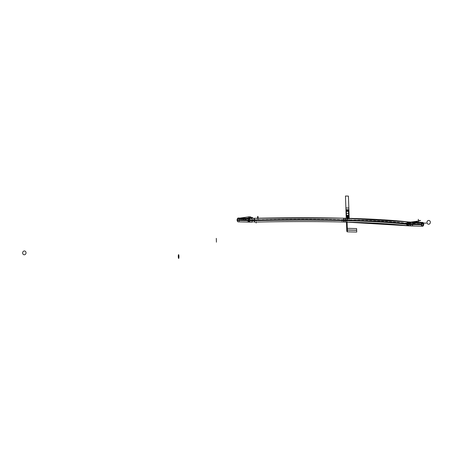 <?xml version="1.0" encoding="UTF-8"?>
<svg xmlns="http://www.w3.org/2000/svg" width="453" height="453" viewBox="0 0 453 453"><rect width="100%" height="100%" fill="white"/><g stroke="black" fill="none" stroke-linecap="round" stroke-linejoin="round"><path stroke-width="0.34" stroke-dasharray="2.27 1.7" d="M345.503 219.982A217.876 17.259 -2 0 0 254.473 220.039L254.212 221.981L253.873 220.345A214.297 16.976 178 0 1 343.374 220.288A1.789 1.065 91.4 0 0 344.393 221.925A1.789 1.065 91.4 0 0 345.497 219.982A1.789 1.065 -88.6 0 1 344.393 221.925A1.789 1.065 -88.6 0 1 343.374 220.288A1.789 1.065 -88.6 0 1 344.478 218.346A1.789 1.065 -88.6 0 1 345.503 219.982A217.876 17.259 178 0 1 409.829 223.737A217.876 17.259 -2 0 0 345.509 219.982A1.789 1.065 91.4 0 0 344.478 218.346A1.789 1.065 91.4 0 0 343.374 220.288A214.297 16.976 -2 0 0 253.873 220.345L254.139 218.403L254.473 220.039A217.876 17.259 178 0 1 345.503 219.982M343.385 220.283A214.297 16.976 178 0 1 406.635 223.975L408.023 225.634L409.829 223.737L408.447 222.078L406.635 223.975A214.297 16.976 -2 0 0 343.385 220.283M254.473 220.039L254.139 218.403L253.873 220.345A13.222 1.048 178 0 1 248.119 220.351L249.229 218.408L250.249 220.045A9.643 0.764 -2 0 0 254.473 220.039A9.643 0.764 178 0 1 250.249 220.045L249.144 221.987L248.119 220.351A13.222 1.048 -2 0 0 253.873 220.345L254.212 221.981L254.473 220.039M248.119 220.351L249.144 221.987L250.249 220.045L239.518 219.79A1.789 1.065 -88.6 0 1 238.414 221.732A1.789 1.065 -88.6 0 1 237.395 220.096L248.119 220.351L237.395 220.096A1.789 1.065 -88.6 0 1 237.723 218.674L246.97 218.895L248.555 218.499L239.093 218.476A1.789 1.065 -88.6 0 1 239.518 219.79L250.249 220.045L249.229 218.408L248.119 220.351M248.318 218.386L248.555 218.499A0.345 0.311 -39 0 0 248.25 218.606L247.531 219.065L247.508 218.708L237.723 218.674A1.789 1.065 91.4 0 0 237.395 220.096A1.789 1.065 91.4 0 0 238.516 221.727A1.789 1.065 91.4 0 0 239.518 219.79A1.789 1.065 91.4 0 0 239.093 218.476L248.221 218.635L238.856 218.476L248.102 218.697L247.508 219.059L238.538 218.844L238.856 218.476L238.301 218.878L237.87 218.573L247.638 218.629L247.27 219.093A0.345 0.323 5.6 0 0 247.531 219.065L247.508 218.708L248.25 218.606L247.553 218.635L248.25 218.606A0.345 0.311 141 0 1 248.555 218.499L248.318 218.386M237.859 218.459L247.145 218.714L237.859 218.459L238.323 218.793L239.11 218.363A1.908 1.133 -88.6 0 1 239.586 219.779A1.908 1.133 -88.6 0 1 238.521 221.84A1.908 1.133 -88.6 0 1 237.327 220.101A1.908 1.133 -88.6 0 0 238.521 221.84A1.908 1.133 -88.6 0 0 239.586 219.779L250.316 220.039L249.229 218.289L250.316 220.039L239.586 219.779A1.908 1.133 -88.6 0 1 238.408 221.845M248.255 218.267L248.521 218.357A0.379 0.345 -49.5 0 0 248.193 218.493A0.379 0.345 130.5 0 1 248.521 218.357A0.379 0.345 -49.5 0 0 248.193 218.493A0.379 0.345 130.5 0 1 248.521 218.357L247.145 218.714L237.695 218.561L247.236 219.003L238.505 218.765L238.856 218.363L248.051 218.584L247.417 218.98L247.508 218.589L247.145 218.714L247.236 219.003L248.193 218.493L247.236 219.003L247.145 218.714L237.95 218.493L247.315 219.031L248.255 218.267L248.051 218.584L238.856 218.363L248.187 218.516L247.417 218.98L238.505 218.765L238.856 218.363L248.521 218.357A0.379 0.345 -49.5 0 0 248.193 218.493L247.508 218.589L248.193 218.493L247.536 218.952L247.508 218.589L247.145 218.714L247.417 218.98L248.193 218.493L247.315 219.031L238.323 218.793L247.315 219.031L247.666 218.476L237.95 218.493L247.236 219.003L247.055 218.674L243.623 218.703L247.242 218.68L237.508 218.561M247.661 218.488L248.538 218.363L247.666 218.476L248.521 218.357L247.417 218.98L238.505 218.765L238.856 218.363L248.193 218.493L247.417 218.98L238.323 218.793L247.236 219.003L248.193 218.493L247.417 218.98L247.508 218.589L247.145 218.714L247.417 218.98L248.193 218.493L247.536 218.952L247.666 218.476L248.521 218.357L239.11 218.363A1.908 1.133 -88.6 0 1 239.586 219.779L250.316 220.039L249.139 222.1L250.316 220.039A9.53 0.753 -2 0 0 254.495 220.033A9.53 0.753 178 0 1 250.316 220.039L249.139 222.1L250.537 220.039L249.456 218.295L246.557 218.227M237.695 218.561L247.236 219.003L247.145 218.714L237.95 218.493L247.327 218.714L237.672 218.454M251.891 220.385A13.341 1.059 -2 0 0 253.856 220.351A13.341 1.059 178 0 1 251.891 220.385A13.341 1.059 -2 0 0 253.856 220.351A13.341 1.059 178 0 1 251.891 220.385A13.341 1.059 -2 0 0 253.856 220.351C253.98 217.797 254.195 217.689 254.495 220.033L254.212 222.095L254.495 220.033A217.995 17.271 178 0 1 345.571 219.977A217.995 17.271 -2 0 0 254.495 220.033L254.133 218.289L254.495 220.033A217.995 17.271 178 0 1 345.571 219.977A1.908 1.133 91.4 0 0 344.484 218.227A1.908 1.133 -88.6 0 1 345.571 219.977A1.908 1.133 91.4 0 0 344.484 218.227A1.908 1.133 -88.6 0 1 345.571 219.977A217.995 17.271 -2 0 0 254.495 220.033L254.212 222.095L254.495 220.033A9.53 0.753 178 0 1 250.316 220.039A9.53 0.753 -2 0 0 254.495 220.033L254.133 218.289L254.495 220.033C254.365 222.587 254.15 222.695 253.856 220.351A13.341 1.059 178 0 1 251.891 220.385A13.341 1.059 178 0 0 253.856 220.351C253.98 217.797 254.195 217.689 254.495 220.033A9.53 0.753 178 0 1 250.316 220.039L249.614 218.414L250.316 220.039L239.586 219.779A1.908 1.133 -88.6 0 1 238.521 221.84A1.908 1.133 -88.6 0 1 237.327 220.101A1.908 1.133 -88.6 0 0 238.521 221.84A1.908 1.133 -88.6 0 0 239.586 219.779A1.908 1.133 -88.6 0 0 239.11 218.363L248.306 218.578L239.11 218.363A1.908 1.133 -88.6 0 1 239.586 219.779L250.316 220.039C249.648 222.593 248.895 222.7 248.051 220.356C248.895 222.7 249.648 222.593 250.316 220.039A9.53 0.753 -2 0 0 254.495 220.033A217.995 17.271 178 0 1 345.571 219.977A1.908 1.133 91.4 0 0 344.863 218.352A1.908 1.133 91.4 0 1 345.571 219.977A217.995 17.271 -2 0 0 254.495 220.033C254.365 222.587 254.15 222.695 253.856 220.351C254.15 222.695 254.365 222.587 254.495 220.033A9.53 0.753 178 0 1 250.316 220.039L249.614 218.414M344.393 222.038A1.908 1.133 91.4 0 0 345.565 219.977A1.908 1.133 -88.6 0 1 344.393 222.038A1.908 1.133 91.4 0 0 345.565 219.977A1.908 1.133 -88.6 0 1 344.393 222.038M344.886 220.334A214.184 16.971 178 0 0 343.317 220.294A214.184 16.971 178 0 1 344.886 220.334A214.184 16.971 -2 0 0 343.317 220.294A214.184 16.971 178 0 1 344.886 220.334A214.184 16.971 -2 0 0 343.317 220.294A214.184 16.971 178 0 1 344.886 220.334A214.184 16.971 -2 0 0 343.317 220.294A1.908 1.133 91.4 0 0 344.507 222.032A1.908 1.133 91.4 0 0 345.565 219.977A1.908 1.133 -88.6 0 1 344.507 222.032A1.908 1.133 -88.6 0 1 343.306 220.294A1.908 1.133 -88.6 0 1 344.371 218.238A1.908 1.133 -88.6 0 1 345.571 219.977A217.995 17.271 -2 0 0 254.495 220.033L254.246 218.397M408.006 225.747L409.931 223.731A217.995 17.271 -2 0 0 345.577 219.971A217.995 17.271 178 0 1 409.931 223.731L408.459 221.964L409.931 223.731A9.53 0.753 -2 0 0 412.796 223.901A1.908 1.133 91.4 0 0 411.709 222.157A1.908 1.133 91.4 0 0 410.548 223.805A1.908 1.133 -88.6 0 1 411.709 222.157A1.908 1.133 -88.6 0 1 412.796 223.901A9.53 0.753 178 0 1 409.931 223.731L408 225.747L409.931 223.731L408.459 221.964L409.931 223.731A217.995 17.271 -2 0 0 345.577 219.971A217.995 17.271 178 0 1 409.931 223.731L408.006 225.747M407.44 224.076A13.341 1.059 178 0 1 406.534 223.986A13.341 1.059 -2 0 0 407.44 224.076A13.341 1.059 178 0 1 406.534 223.986A13.341 1.059 -2 0 0 407.44 224.076A13.341 1.059 178 0 1 406.534 223.986C407.581 221.449 408.714 221.364 409.931 223.731A9.53 0.753 -2 0 0 412.796 223.901A1.908 1.133 -88.6 0 1 411.618 225.968A1.908 1.133 91.4 0 0 412.796 223.901L423.527 224.156L412.796 223.901A9.53 0.753 178 0 1 409.931 223.731C408.883 226.262 407.751 226.347 406.534 223.986A13.341 1.059 -2 0 0 407.44 224.076A13.341 1.059 -2 0 1 406.534 223.986C407.751 226.347 408.883 226.262 409.931 223.731A9.53 0.753 -2 0 0 412.796 223.901A1.908 1.133 91.4 0 0 411.709 222.157A1.908 1.133 91.4 0 0 410.548 223.805A1.908 1.133 91.4 0 1 411.72 222.157A1.908 1.133 91.4 0 1 412.796 223.901A1.908 1.133 -88.6 0 1 411.732 225.956A1.908 1.133 -88.6 0 1 410.537 224.224A1.908 1.133 -88.6 0 1 411.601 222.163A1.908 1.133 -88.6 0 1 412.796 223.901L423.527 224.156L412.796 223.901A9.53 0.753 178 0 1 409.931 223.731L408.47 221.964M422.026 222.723L413.062 222.27L412.207 222.389L412.44 222.717L413.731 222.451L413.062 222.27L413.595 222.519L413.351 222.955L422.445 223.142L413.425 222.984L413.13 222.276L422.032 222.717L412.207 222.389A0.379 0.323 34.6 0 1 412.547 222.514L413.595 222.519L413.425 222.984L413.13 222.276L422.032 222.717L413.595 222.519L413.351 222.955L412.547 222.514L413.351 222.955L422.264 223.165L413.351 222.955L412.547 222.514L413.232 222.887L413.232 222.417L423.051 222.734L413.062 222.27L412.207 222.389L412.44 222.717L421.902 222.876L412.253 222.717M413.413 222.514L423.051 222.734L413.595 222.519L413.351 222.955L413.232 222.417L422.032 222.717L413.595 222.519L413.532 222.927L422.445 223.136L413.244 222.978A0.345 0.3 172.6 0 0 413.51 223.006L422.241 223.255M422.915 222.791L413.674 222.57L422.966 222.802L422.479 223.221L422.796 222.853L413.555 222.633L413.272 223.04L412.649 222.757L421.834 222.978L413.238 222.531L422.926 222.848L412.717 222.298L413.102 222.412L412.185 222.542L412.417 222.825L421.664 223.046A1.789 1.065 91.4 0 0 421.335 224.467A1.789 1.065 91.4 0 0 422.134 226.064A1.789 1.065 91.4 0 1 421.335 224.467L410.605 224.212A1.789 1.065 -88.6 0 1 411.709 222.27A1.789 1.065 -88.6 0 1 412.728 223.907L421.494 224.116L412.728 223.907A1.789 1.065 -88.6 0 1 411.624 225.849A1.789 1.065 -88.6 0 1 410.605 224.212L421.335 224.467A1.789 1.065 91.4 0 1 421.664 223.046L412.496 222.633L413.215 223.006L413.238 222.531L413.555 222.633L413.272 223.04L421.703 223.244L413.232 223.052L413.164 222.417L412.496 222.633L413.272 223.04L412.496 222.633A0.345 0.289 -153.9 0 0 412.185 222.542A0.345 0.289 26.1 0 1 412.496 222.633L413.374 223.08L422.479 223.221L413.51 223.006A0.345 0.3 -7.4 0 1 413.244 223.001L422.451 223.142L413.142 222.785M421.811 222.95L412.417 222.825L412.185 222.542L413.102 222.412L413.787 222.633L411.709 222.27A1.789 1.065 91.4 0 0 410.605 224.212A1.789 1.065 91.4 0 0 411.624 225.849A1.789 1.065 91.4 0 0 412.728 223.907A9.643 0.764 178 0 1 409.829 223.737L408.017 225.634L406.635 223.975A13.222 1.048 -2 0 0 410.605 224.212A13.222 1.048 178 0 1 406.635 223.975L408.453 222.078L409.829 223.737A9.643 0.764 -2 0 0 412.728 223.907A1.789 1.065 91.4 0 0 411.709 222.27L408.453 222.078M413.595 222.519L413.532 222.927L413.855 222.514L423.051 222.734L413.062 222.27L412.207 222.389L412.44 222.717L421.635 222.933M422.264 223.165L413.351 222.955L422.445 223.142L413.351 222.955L412.547 222.514L413.062 222.27L412.207 222.389A0.379 0.323 34.6 0 1 412.547 222.514A0.379 0.323 -145.4 0 0 412.207 222.389L413.351 222.955L412.547 222.514L413.351 222.955L422.264 223.165L413.351 222.955L412.547 222.514A0.379 0.323 -145.4 0 0 412.207 222.389L413.244 222.429M238.924 218.295L248.233 218.595L247.553 219.082L248.369 218.522L238.805 218.289L248.369 218.522M247.508 219.059L247.531 219.065A0.345 0.323 -174.4 0 1 247.27 219.093L238.538 218.844L247.508 219.059M247.202 218.827L237.955 218.606L247.202 218.827M251.874 218.318L251.183 218.68L251.947 218.318A1.908 1.523 81.9 0 1 251.234 218.669A1.908 1.523 81.9 0 1 251.053 218.68L242.604 219.886M409.744 223.918L418.561 222.666A1.908 1.523 -98.1 0 1 417.677 222.298M342.842 218.193L346.075 218.267A1.908 1.144 91.4 0 1 347.168 220.288A217.972 17.271 178 0 0 252.531 220.351A1.908 0.323 88.8 0 0 252.168 218.329L254.467 218.278L254.28 220.617A13.318 1.053 -2 0 1 251.902 220.656M253.533 220.634A214.201 16.971 178 0 1 253.867 220.628M408.244 221.942L409.37 222.078A1.908 1.699 -83 0 1 410.831 224.116A217.972 17.271 -2 0 0 343.957 220.215A1.908 1.116 -88.7 0 0 342.887 218.193A1.908 1.116 -88.7 0 0 341.749 220.532A214.201 16.971 -2 0 1 344.909 220.605M345.939 222.078L342.802 222.004A1.908 1.116 -88.7 0 0 343.94 219.66A217.972 17.271 -2 0 1 410.814 223.567A1.908 1.699 -83 0 1 409.235 225.86M342.802 222.004A1.908 1.116 -88.7 0 1 341.732 219.982A214.201 16.971 -2 0 1 344.886 220.056M252.247 222.14A1.908 0.323 88.8 0 0 252.508 219.801A217.972 17.271 178 0 1 347.151 219.739A1.908 1.144 91.4 0 1 345.979 222.078C317.961 221.392 286.715 221.415 252.247 222.14M248.051 220.079A13.318 1.053 -2 0 1 247.734 220.073A1.908 1.183 91.6 0 0 248.861 222.095A1.908 1.183 91.6 0 0 250.079 219.756A9.547 0.759 -2 0 0 254.756 219.75L254.563 222.089L254.263 220.067A13.318 1.053 -2 0 1 251.885 220.107M254.473 218.278L254.773 220.305A9.547 0.759 -2 0 1 250.096 220.305A1.908 1.183 91.6 0 0 248.969 218.284A1.908 1.183 91.6 0 0 247.757 220.622A13.318 1.053 -2 0 0 248.074 220.634M248.935 218.284L250.316 220.039L239.586 219.779A1.908 1.133 -88.6 0 0 239.11 218.363L248.193 218.493A0.379 0.345 130.5 0 1 248.521 218.357L247.236 219.003L248.051 218.584L239.11 218.363L238.323 218.793L247.236 219.003L247.055 218.674L248.538 218.363M238.187 221.84A1.908 1.133 91.4 0 0 239.343 219.501L250.52 219.767A1.908 1.133 91.4 0 1 249.382 222.106L250.537 220.039L250.05 218.618L249.456 218.295A1.908 1.133 91.4 0 1 250.537 220.317L239.36 220.05A1.908 1.133 91.4 0 0 238.278 218.029M244.422 218.533L247.225 218.601L247.893 219.133L238.25 218.907L237.582 218.369M247.372 219.037L238.221 218.816M247.417 219.009L238.329 218.765L247.598 218.986M247.491 218.731L247.151 218.635M248.414 218.431L238.771 218.199L238.142 218.918L247.791 219.15L248.414 218.431M248.074 218.748L248.584 218.357L248.822 218.601M247.213 218.918L246.721 218.997M247.57 218.822L247.989 218.578M247.559 218.261L246.885 218.499L247.015 218.89L247.712 218.742L247.559 218.261L247.723 218.686M248.448 218.272A1.908 1.523 81.9 0 1 247.859 219.02L246.845 219.167A1.908 1.523 81.9 0 0 247.485 218.278M248.278 218.482L248.001 218.884L248.278 218.482M411.896 225.973L407.825 225.724A1.908 1.727 -82.3 0 0 409.784 223.442A9.547 0.759 178 0 0 413 223.629A1.908 1.087 -88.8 0 1 411.896 225.973A1.908 1.087 -88.8 0 1 410.854 223.952A13.318 1.053 178 0 1 410.537 223.946M407.825 225.724A1.908 1.727 -82.3 0 1 406.364 223.686A13.318 1.053 178 0 0 407.451 223.799M411.618 225.968L411.618 225.968A1.908 1.133 91.4 0 0 412.796 223.901L423.527 224.156L412.796 223.901A1.908 1.133 -88.6 0 1 411.732 225.956A1.908 1.133 -88.6 0 1 410.537 224.224A1.908 1.133 91.4 0 0 411.732 225.956A1.908 1.133 91.4 0 0 412.796 223.901A1.908 1.133 -88.6 0 1 411.732 225.956A1.908 1.133 -88.6 0 1 410.537 224.224A1.908 1.133 -88.6 0 1 411.601 222.163A1.908 1.133 -88.6 0 1 412.796 223.901A9.53 0.753 -2 0 1 409.931 223.731A217.995 17.271 -2 0 0 345.577 219.971A217.995 17.271 178 0 1 409.931 223.731C408.883 226.262 407.751 226.347 406.534 223.986C407.581 221.449 408.714 221.364 409.931 223.731C408.883 226.262 407.751 226.347 406.534 223.986C407.581 221.449 408.714 221.364 409.931 223.731A217.995 17.271 178 0 0 345.577 219.971M410.56 224.495A13.318 1.053 178 0 0 410.871 224.501A1.908 1.087 -88.8 0 1 411.975 222.163A1.908 1.087 -88.8 0 1 413.017 224.184A9.547 0.759 178 0 1 409.801 223.992A1.908 1.727 -82.3 0 0 408.34 221.947A1.908 1.727 -82.3 0 0 406.386 224.235A13.318 1.053 178 0 0 407.462 224.348M423.521 224.433L412.57 224.173A1.908 1.133 91.4 0 0 411.488 222.151A1.908 1.133 91.4 0 0 410.322 223.839M423.096 222.672L413.663 222.451M423.17 222.734L422.881 222.502M412.479 222.938L412.853 222.859L412.088 222.406L412.677 222.746M413.855 222.514L421.89 222.865L412.547 222.514A0.379 0.323 -145.4 0 0 412.207 222.389L412.547 222.514A0.379 0.323 -145.4 0 0 412.207 222.389A0.379 0.323 34.6 0 1 412.547 222.514L413.232 222.887L413.232 222.417L412.547 222.514L413.351 222.955L412.694 222.65L421.89 222.865L412.547 222.514L413.232 222.887L413.062 222.27L412.207 222.389L413.062 222.27L412.207 222.389L413.062 222.27L413.351 222.955L412.44 222.717M412.751 222.378L414.053 222.717L413.187 222.672M414.053 222.717L413.549 222.763M421.686 223.284L412.887 223.074L413.51 222.355L423.153 222.587M413.748 222.831L413.844 222.281L413.159 222.078L413.051 222.78L413.748 222.831M412.321 222.525L412.989 223.063L422.638 223.289M412.706 222.446L413.493 222.683L412.417 222.18M412.213 222.191A1.908 1.523 -98.1 0 0 412.915 223.114L413.929 222.972A1.908 1.523 -98.1 0 1 413.289 222.191M412.457 222.525L412.768 222.955L412.457 222.525M423.504 223.884L412.553 223.623A1.908 1.133 91.4 0 1 411.398 225.962M251.806 218.318A1.908 1.523 81.9 0 1 251.104 218.691A1.908 1.523 81.9 0 0 251.806 218.318A1.908 1.523 81.9 0 1 251.104 218.691L251.234 218.669M409.688 223.867L418.164 222.661A1.908 1.523 81.9 0 1 417.473 222.293A1.908 1.523 81.9 0 0 418.164 222.661A1.908 1.523 81.9 0 1 417.473 222.293M413.668 222.514L422.796 222.74M343.306 220.294A1.908 1.133 91.4 0 0 344.507 222.032A1.908 1.133 91.4 0 0 345.565 219.977A1.908 1.133 91.4 0 1 344.507 222.032A1.908 1.133 91.4 0 1 343.306 220.294M256.013 219.235L256.115 222.061L256.013 219.235M258.165 218.204A1.908 0.311 -91.2 0 1 257.899 220.181A1.908 0.311 -91.2 0 1 257.542 218.221A1.908 0.311 -91.2 0 0 257.559 218.708A1.908 0.311 -91.2 0 1 257.542 218.221A1.908 0.311 -91.2 0 0 257.899 220.181A1.908 0.311 -91.2 0 0 258.165 218.204A1.908 0.311 -91.2 0 1 258.17 218.391A1.908 0.311 -91.2 0 0 258.165 218.204M248.051 220.356C248.72 217.802 249.478 217.695 250.316 220.039C249.648 222.593 248.895 222.7 248.051 220.356C248.895 222.7 249.648 222.593 250.316 220.039M249.184 220.198L246.121 220.124L249.184 220.198M349.161 218.069L349.178 218.482L349.161 218.069L349.178 218.482L346.251 218.272L346.307 219.881L346.256 218.272L346.307 219.881L349.252 219.948L349.195 218.346L349.252 219.948L349.195 218.346L349.252 219.948L349.195 218.346L349.252 219.948L349.195 218.346L349.252 219.948L349.195 218.346L349.252 219.948L349.195 218.346L349.252 219.948L349.195 218.346L349.252 219.948L349.195 218.346L349.252 219.948L349.195 218.346L349.252 219.948L349.195 218.346L349.252 219.948L349.195 218.346L349.252 219.948L349.195 218.346L346.279 218.414L349.201 218.482L346.279 218.414L346.268 218.001M349.161 218.346L346.251 218.272L346.307 219.881L346.251 218.272L346.307 219.881L349.252 219.948L349.195 218.346M248.873 219.099L245.809 219.026M346.307 219.881L349.252 219.948L346.307 219.881M347.032 222.106L346.953 219.892L346.386 219.881L346.466 222.089L346.386 219.881L346.466 222.089L346.386 219.881L346.466 222.089L346.386 219.881L346.953 219.892L346.386 219.881L346.953 219.892L346.386 219.881L346.953 219.892L347.032 222.106M238.986 218.295L248.255 218.51L245.045 218.674M347.264 218.295L348.193 218.323M347.253 218.329L348.198 218.352L347.253 218.329M347.332 218.301L347.434 218.793L347.332 218.301L347.434 218.793L348.312 218.918L348.255 218.323M347.434 218.793L348.312 218.918L347.434 218.793M247.536 218.952L238.323 218.793M347.083 222.106L347.009 219.898L346.437 219.881L346.517 222.089L346.437 219.881L346.517 222.089L346.437 219.881L346.517 222.089L346.437 219.881L347.009 219.898L346.437 219.881L347.009 219.898L346.437 219.881L347.009 219.898L347.083 222.106M238.674 218.669L241.738 218.742M248.193 218.493L247.508 218.589L248.193 218.493A0.379 0.345 -49.5 0 1 248.521 218.357L247.666 218.476L248.306 218.578M347.1 217.797L347.145 219.11L347.1 217.797L347.145 219.11L348.357 219.139L348.108 217.825M347.304 217.802L347.145 219.11L348.357 219.139L348.312 217.825M347.191 218.295L348.3 218.522L347.157 218.295L347.174 218.895L348.046 218.81L348.114 218.318M418.447 223.097L418.419 222.315L418.447 223.097M411.664 224.059L408.6 223.986L411.664 224.059M410.763 222.95L407.7 222.876M347.145 219.11L348.357 219.139L347.145 219.11M347.157 218.295L347.174 218.895L348.046 218.81L347.174 218.895L347.157 218.295M412.643 222.661L409.58 222.587M345.571 219.977A1.908 1.133 91.4 0 0 344.863 218.352M253.856 220.351C253.98 217.797 254.195 217.689 254.495 220.033C254.365 222.587 254.15 222.695 253.856 220.351M410.537 224.224A1.908 1.133 -88.6 0 1 411.601 222.163A1.908 1.133 -88.6 0 1 412.796 223.901M247.078 218.782L243.623 218.703M238.414 221.732L254.212 221.981C287.253 221.313 317.315 221.291 344.393 221.925C371.386 222.576 392.592 223.816 408.023 225.634L422.355 226.104M237.87 218.573L247.117 218.793L248.272 218.386L254.139 218.403C287.225 217.729 317.338 217.712 344.478 218.346C371.534 218.997 392.853 220.243 408.447 222.078M238.98 218.414L248.289 218.629L247.355 219.133L238.397 218.918M238.397 218.822L247.315 219.031M248.187 218.516L247.502 218.986L248.125 218.51M252.208 222.129L254.563 222.089M411.709 222.157L422.926 222.672M408.719 225.821L408.119 225.764L408.719 225.821M421.8 222.831L413.159 222.87M422.338 223.193L412.655 222.751M248.861 222.095L249.354 222.106M247.276 219.031L247.593 218.918M247.338 219.071L248.323 218.454M247.021 218.674L247.627 218.454M247.565 218.488L247.055 218.674M411.975 222.163L408.34 221.947M411.953 222.163L411.488 222.151M421.862 222.831L412.417 222.61M412.66 222.18L413.731 222.451M412.683 222.18L413.13 222.276M413.057 222.247L413.782 222.451M422.4 223.199L413.244 222.978M412.44 222.548L413.447 223.018"/><path stroke-width="0.68" d="M251.891 220.385A13.341 1.059 178 0 1 248.051 220.356L249.337 218.301L248.051 220.356A13.341 1.059 -2 0 0 251.891 220.385A13.341 1.059 178 0 1 248.051 220.356A13.341 1.059 -2 0 0 251.891 220.385A13.341 1.059 178 0 1 248.051 220.356A13.341 1.059 -2 0 0 251.891 220.385A13.341 1.059 178 0 1 248.051 220.356L249.139 222.1L248.051 220.356L249.139 222.1L238.408 221.845A1.908 1.133 -88.6 0 1 237.327 220.101L248.051 220.356L249.229 218.289L248.051 220.356L237.327 220.101A1.908 1.133 -88.6 0 1 237.695 218.561L237.508 218.561M247.666 218.476L248.521 218.357M249.337 218.301L248.051 220.356L237.327 220.101A1.908 1.133 -88.6 0 1 237.695 218.561L243.623 218.703L237.695 218.561A1.908 1.133 -88.6 0 0 237.327 220.101A1.908 1.133 -88.6 0 1 237.695 218.561L243.623 218.703M254.246 218.397L253.856 220.351L254.212 222.095L253.856 220.351A214.184 16.971 178 0 1 343.306 220.294A1.908 1.133 91.4 0 0 344.393 222.038A1.908 1.133 -88.6 0 1 343.306 220.294A1.908 1.133 -88.6 0 1 344.484 218.227A1.908 1.133 91.4 0 0 343.306 220.294A214.184 16.971 -2 0 0 253.856 220.351L254.133 218.289L253.856 220.351A214.184 16.971 178 0 1 343.306 220.294A214.184 16.971 -2 0 0 253.856 220.351L254.212 222.095L253.856 220.351A214.184 16.971 178 0 1 343.306 220.294A1.908 1.133 -88.6 0 1 344.484 218.227A1.908 1.133 91.4 0 0 343.306 220.294A1.908 1.133 91.4 0 0 344.393 222.038A1.908 1.133 -88.6 0 1 343.306 220.294A214.184 16.971 -2 0 0 253.856 220.351A214.184 16.971 -2 0 1 343.306 220.294A1.908 1.133 91.4 0 1 344.863 218.352A1.908 1.133 91.4 0 0 343.306 220.294A1.908 1.133 91.4 0 1 344.863 218.352M344.886 220.334A214.184 16.971 178 0 1 406.534 223.986L408.006 225.747L406.534 223.986A214.184 16.971 -2 0 0 344.886 220.334A214.184 16.971 178 0 1 406.534 223.986L408.464 221.964L406.534 223.986A214.184 16.971 -2 0 0 344.886 220.334A214.184 16.971 178 0 1 406.534 223.986L408.006 225.747L406.534 223.986L408.464 221.964L406.534 223.986A214.184 16.971 -2 0 0 344.886 220.334A214.184 16.971 178 0 1 406.534 223.986L408.47 221.964L411.709 222.157L408.34 221.947M407.44 224.076A13.341 1.059 -2 0 0 410.537 224.224A1.908 1.133 91.4 0 1 410.548 223.805A1.908 1.133 91.4 0 0 410.537 224.224A13.341 1.059 178 0 1 407.44 224.076A13.341 1.059 -2 0 0 410.537 224.224A1.908 1.133 91.4 0 0 411.618 225.968A1.908 1.133 -88.6 0 1 410.537 224.224L421.267 224.478A1.908 1.133 91.4 0 0 422.349 226.223L411.618 225.968A1.908 1.133 91.4 0 1 410.537 224.224A1.908 1.133 -88.6 0 1 410.548 223.805A1.908 1.133 91.4 0 0 410.537 224.224A13.341 1.059 178 0 1 407.44 224.076A13.341 1.059 -2 0 0 410.537 224.224L421.267 224.478L410.537 224.224A13.341 1.059 178 0 1 407.44 224.076A13.341 1.059 -2 0 0 410.537 224.224L421.267 224.478A1.908 1.133 -88.6 0 1 421.635 222.933A1.908 1.133 91.4 0 0 421.267 224.478A1.908 1.133 91.4 0 0 422.4 226.223A1.908 1.133 -88.6 0 1 421.267 224.478L410.537 224.224L421.267 224.478A1.908 1.133 91.4 0 0 422.4 226.223A1.908 1.133 91.4 0 1 421.267 224.478A1.908 1.133 91.4 0 1 421.635 222.933L412.44 222.717L421.635 222.933A1.908 1.133 91.4 0 0 421.267 224.478A1.908 1.133 91.4 0 1 421.635 222.933L412.44 222.717L421.635 222.933M422.604 222.417L423.04 222.723A1.908 1.133 91.4 0 1 423.527 224.156A1.908 1.133 91.4 0 0 423.051 222.734L423.04 222.723A1.908 1.133 91.4 0 1 423.527 224.156A1.908 1.133 91.4 0 1 422.462 226.217A1.908 1.133 91.4 0 0 423.527 224.156A1.908 1.133 91.4 0 1 422.462 226.217A1.908 1.133 91.4 0 0 423.527 224.156A1.908 1.133 91.4 0 0 423.051 222.734L423.051 222.734A1.908 1.133 -88.6 0 1 423.527 224.156A1.908 1.133 -88.6 0 1 422.462 226.217L421.369 224.478L422.558 222.412M421.924 222.848L422.439 223.17L422.796 222.74L422.032 222.717L422.796 222.74L422.032 222.717L422.796 222.74L422.032 222.717L422.796 222.74L422.445 223.136L422.796 222.74M422.134 226.064A1.789 1.065 91.4 0 0 423.459 224.167A1.789 1.065 91.4 0 0 423.028 222.853L423.028 222.853A1.789 1.065 91.4 0 1 423.459 224.167L421.494 224.116L423.459 224.167A1.789 1.065 91.4 0 1 422.355 226.104A1.789 1.065 91.4 0 1 422.134 226.064M251.874 218.318L252.372 217.644L251.947 218.318A1.908 1.523 81.9 0 0 252.451 217.389L243.635 218.646A1.908 1.523 81.9 0 1 242.423 219.926A1.908 1.523 81.9 0 1 242.236 219.937L242.604 219.886M409.744 223.918A1.908 1.523 -98.1 0 1 408.249 222.559L417.066 221.302A1.908 1.523 -98.1 0 0 417.677 222.298M409.608 223.878L408.346 222.814L409.608 223.878M252.168 218.329A1.908 0.323 88.8 0 0 251.902 220.668A214.201 16.971 178 0 1 253.533 220.634M346.075 218.267A1.908 1.144 91.4 0 0 344.909 220.605A214.201 16.971 178 0 0 253.867 220.628M406.681 224.269A214.201 16.971 -2 0 1 407.468 224.365A1.908 1.699 -83 0 1 409.37 222.078M406.562 224.258A214.201 16.971 -2 0 0 344.909 220.605M409.235 225.86A1.908 1.699 -83 0 1 407.445 223.816A214.201 16.971 -2 0 0 344.886 220.056A1.908 1.144 91.4 0 0 345.979 222.078M344.886 220.056A214.201 16.971 178 0 0 251.885 220.118A1.908 0.323 88.8 0 0 252.247 222.14M248.051 220.079A13.318 1.053 -2 0 0 251.885 220.107M248.074 220.634A13.318 1.053 -2 0 0 251.902 220.656M237.695 218.561A1.908 1.133 -88.6 0 0 237.327 220.101L248.051 220.356L249.229 218.289L248.255 218.267M249.139 222.1L249.382 222.106A1.908 1.133 91.4 0 0 249.382 222.106L238.187 221.84A1.908 1.133 91.4 0 1 237.106 219.818L248.284 220.084A1.908 1.133 91.4 0 0 249.365 222.106L248.165 220.362L249.456 218.295A1.908 1.133 91.4 0 0 248.306 220.639L237.123 220.373A1.908 1.133 91.4 0 1 237.599 218.386L244.422 218.533M246.557 218.227L238.278 218.029A1.908 1.133 91.4 0 0 237.61 218.369M249.246 222.106L248.165 220.362L248.533 218.822L249.767 218.386M248.448 218.272A1.908 1.523 81.9 0 0 248.499 218.131L247.485 218.278M410.537 223.946A13.318 1.053 178 0 1 407.451 223.799M410.56 224.495A13.318 1.053 178 0 1 407.462 224.348M410.322 223.839A1.908 1.133 91.4 0 0 410.333 224.49L421.511 224.756A1.908 1.133 91.4 0 1 422.666 222.417A1.908 1.133 91.4 0 1 423.748 224.439L423.521 224.433M423.113 222.672L423.748 224.161L422.881 222.502L421.76 222.938L421.369 224.478L422.57 226.228A1.908 1.133 91.4 0 0 423.725 223.884L423.504 223.884M422.071 222.87L412.253 222.712M422.026 222.723L422.977 222.746M423.108 222.582L422.53 223.306L421.964 222.751L412.321 222.525M421.686 223.284L422.53 223.306M412.706 222.446L412.417 222.18M412.213 222.191L413.227 222.049A1.908 1.523 -98.1 0 0 413.289 222.191M422.456 226.223L422.57 226.228A1.908 1.133 91.4 0 1 421.488 224.207L410.316 223.941A1.908 1.133 91.4 0 0 411.398 225.962L422.575 226.228L423.629 224.156L422.513 226.223M242.423 219.926L242.627 219.898A1.908 1.523 -98.1 0 0 243.731 218.873L252.208 217.666A1.908 1.523 81.9 0 1 251.806 218.318A1.908 1.523 81.9 0 0 252.208 217.666A1.908 1.523 81.9 0 1 251.806 218.318M250.798 216.806L248.538 217.129L250.798 216.806M249.433 216.749L240.622 218.001L249.433 216.749M242.627 219.898A1.908 1.523 -98.1 0 0 243.731 218.873L252.208 217.666L243.731 218.873A1.908 1.523 -98.1 0 1 242.627 219.898M345.95 209.665L346.075 213.323L349.025 213.391L348.895 209.733L345.95 209.665L346.075 213.323L349.025 213.391L348.895 209.733L345.95 209.665L346.075 213.329L349.025 213.397L348.895 209.733L345.95 209.665L346.075 213.329L349.025 213.397L348.895 209.733L345.95 209.665L346.075 213.323L349.025 213.391L348.895 209.733L345.95 209.665L346.075 213.329L349.025 213.397L348.895 209.733L345.95 209.665M417.473 222.293A1.908 1.523 81.9 0 1 416.987 221.585A1.908 1.523 81.9 0 0 417.473 222.293A1.908 1.523 81.9 0 1 416.987 221.585L413.17 222.129M413.13 222.134L412.496 222.225M412.394 222.242L408.51 222.791A1.908 1.523 -98.1 0 0 409.688 223.867A1.908 1.523 -98.1 0 1 408.51 222.791A1.908 1.523 -98.1 0 0 409.688 223.867M418.34 220.792L420.599 220.469L418.34 220.792M411.228 222.061L420.039 220.804L411.228 222.061M421.902 222.876L422.264 223.165L421.902 222.876M216.313 238.369L216.426 242.162L216.296 238.369M22.667 253.278A1.908 1.693 -83.2 0 1 24.269 250.979A1.908 1.693 -83.2 0 1 26.019 253.023A1.908 1.693 -83.2 0 0 24.269 250.979A1.908 1.693 -83.2 0 0 22.667 253.278M347.049 230.067L356.681 230.3L356.619 228.555L346.987 228.329L347.049 230.067L356.681 230.3L356.619 228.555L346.987 228.329L347.049 230.067L356.681 230.3L356.619 228.555L346.987 228.323L347.049 230.067L356.681 230.3L356.619 228.555L346.987 228.323L347.049 230.067L356.681 230.3L356.619 228.555L346.987 228.323L347.049 230.067L356.681 230.3L356.619 228.555L346.987 228.323L347.049 230.067L356.681 230.3L356.619 228.555L346.987 228.329L347.049 230.067L356.681 230.3L356.619 228.555L346.987 228.329L347.049 230.067L356.681 230.3L356.619 228.555L346.987 228.329L347.049 230.067L356.681 230.3L356.619 228.555L346.987 228.323L347.049 230.067L356.681 230.3L356.619 228.555L346.987 228.323L347.049 230.067L356.681 230.3L356.619 228.555L346.987 228.329L347.049 230.067M178.958 256.658A1.908 0.334 88.8 0 0 178.556 254.643A1.908 0.334 88.8 0 0 178.301 256.976A1.908 0.334 88.8 0 1 178.556 254.643A1.908 0.334 88.8 0 1 178.958 256.658M178.284 256.426A1.908 0.334 88.8 0 0 178.686 258.442A1.908 0.334 88.8 0 0 178.941 256.109A1.908 0.334 88.8 0 1 178.686 258.442A1.908 0.334 88.8 0 1 178.284 256.426M26.002 252.474A1.908 1.693 -83.2 0 1 24.4 254.773A1.908 1.693 -83.2 0 1 22.65 252.729A1.908 1.693 -83.2 0 0 24.4 254.773A1.908 1.693 -83.2 0 0 26.002 252.474M256.115 222.061L256.149 223.029L256.115 222.061M258.148 217.842A1.908 0.311 -91.2 0 1 258.165 218.204A1.908 0.311 -91.2 0 0 257.814 216.37A1.908 0.311 -91.2 0 0 257.542 218.221A1.908 0.311 -91.2 0 1 257.542 218.159A1.908 0.311 -91.2 0 0 257.542 218.221A1.908 0.311 -91.2 0 1 257.814 216.37A1.908 0.311 -91.2 0 1 258.165 218.204A1.908 0.311 -91.2 0 0 258.148 217.842M347.111 231.811L356.738 232.049L356.675 230.226L347.043 229.999L347.111 231.811L356.738 232.049L356.675 230.226L347.043 229.999L347.111 231.811L356.738 232.044L356.675 230.226L347.043 229.994L347.111 231.823L356.738 232.044L356.675 230.226L347.043 229.994L347.111 231.823L356.738 232.044L356.675 230.26L347.049 230.028L347.111 231.823L356.738 232.044L356.675 230.26L347.049 230.028L347.111 231.823L356.738 232.049L356.675 230.26L347.049 230.028L347.111 231.811L356.738 232.049L356.675 230.26L347.049 230.028L347.111 231.811L356.738 232.049L356.675 230.226L347.043 229.999L347.111 231.811L356.738 232.044L356.675 230.226L347.043 229.994L347.111 231.823L356.738 232.044L356.675 230.26L347.049 230.028L347.111 231.823L356.738 232.049L356.675 230.26L347.049 230.028L347.111 231.811M248.284 220.362L237.1 220.096L248.284 220.362M346.279 218.414L346.268 218.001L346.279 218.414L346.268 218.001L349.195 218.346L348.833 208.023L349.195 218.346L349.093 215.396L349.195 218.346L349.093 215.396L349.195 218.346L349.133 216.551L346.607 216.494L346.33 212.434L346.432 211.358L348.952 211.421L348.833 208.023L345.888 207.95L346.256 218.272L345.888 207.95L348.833 208.023L345.888 207.95L348.833 208.023L348.419 196.092L345.475 196.024L346.007 211.347L348.533 211.409L348.708 212.491L348.714 216.54L346.188 216.483L346.251 218.272L345.888 207.95L346.007 211.347L348.533 211.409L348.714 216.54L346.188 216.483L348.714 216.54L348.708 212.491L348.533 211.409L346.007 211.347L345.888 207.95L348.833 208.023L348.419 196.092L345.475 196.024L345.888 207.95L348.833 208.023L345.888 207.95L348.833 208.023L345.888 207.95L348.833 208.023L348.419 196.092L345.475 196.024L345.888 207.95L345.475 196.024L345.888 207.95L348.833 208.023L348.419 196.092L345.475 196.024L345.888 207.95L348.833 208.023L348.419 196.092L345.475 196.024L348.419 196.092L349.195 218.346L349.133 216.551L346.607 216.494L346.33 212.434L346.432 211.358L348.952 211.421L346.432 211.358L346.33 212.434L346.607 216.494L349.133 216.551L349.195 218.346L349.093 215.396L346.149 215.322L346.251 218.272L346.166 215.905L346.251 218.272L346.149 215.322L346.251 218.272L349.161 218.069L346.245 218.001L349.161 218.069L349.178 218.482M349.195 218.346L349.093 215.396L346.149 215.322L346.251 218.272M347.355 231.285L347.032 222.106L347.355 231.285L347.032 222.106L347.355 231.285L347.032 222.106L347.355 231.285L346.772 230.922L347.355 231.285M346.466 222.089L346.772 230.922L346.466 222.089M349.116 215.973L346.166 215.905L349.116 215.979M348.198 218.352L348.119 216.126L348.198 218.352L348.119 216.126L347.253 218.329M348.289 218.323L348.255 217.349L348.289 218.323L348.255 217.349L347.123 217.31L347.434 218.793M348.255 217.349L347.123 217.31L348.255 217.349M346.839 231.273L347.394 230.934L347.083 222.106L347.394 230.934L347.083 222.106L347.394 230.934L347.083 222.106L347.394 230.934L346.839 231.273L347.394 230.934L346.839 231.273L347.394 230.934L346.839 231.273L346.517 222.089L346.839 231.273M349.093 215.396L346.149 215.322L349.093 215.396M348.125 218.227L348.278 216.919L347.066 216.891L347.111 218.204L348.125 218.227L348.278 216.919L347.066 216.891L347.111 218.204L348.125 218.227L348.278 216.919L347.066 216.891L347.315 218.21L348.329 218.233L348.278 216.919L347.066 216.891L347.315 218.21L348.329 218.233L348.278 216.919L347.066 216.891L347.111 218.204L348.125 218.227M348.119 218.318L348.108 217.825L348.119 218.318L348.108 217.825L347.1 217.797L347.117 218.295M348.108 217.825L347.1 217.797L348.108 217.825M347.377 217.117L347.162 218.493L347.111 217.015L347.162 218.482L347.111 217.015L347.983 217.134L347.111 217.015L347.983 217.134L348.3 218.522L348.244 217.044L347.377 217.117M348.3 218.51L347.983 217.134L348.3 218.522M245.537 217.304L244.518 217.446L245.537 217.304M348.482 210.356L346.409 210.311L347.485 211.5L348.482 210.356L346.409 210.311L347.485 211.5L348.482 210.356L346.409 210.311L347.485 211.5L348.482 210.362L346.409 210.311L347.485 211.5L348.482 210.362L346.409 210.311L347.485 211.5L348.482 210.356L346.409 210.311L347.485 211.5L348.482 210.362M418.419 222.315L418.312 219.297L418.419 222.315M426.964 222.185A1.908 1.699 97 0 0 428.725 224.235A1.908 1.699 97 0 0 430.333 221.936A1.908 1.699 97 0 1 428.725 224.235A1.908 1.699 97 0 1 426.964 222.185M430.35 222.485A1.908 1.699 97 0 0 428.589 220.435A1.908 1.699 97 0 0 426.981 222.734A1.908 1.699 97 0 1 428.589 220.435A1.908 1.699 97 0 1 430.35 222.485M421.488 224.484L410.31 224.218L421.488 224.484M348.329 218.323L348.312 217.825L348.329 218.323L348.312 217.825L347.304 217.802L347.332 218.301M348.312 217.825L347.304 217.802L348.312 217.825M423.227 223.057L426.296 223.131M348.046 218.81L348.255 217.338L348.046 218.81L348.255 217.338L347.123 217.321L347.157 218.295M348.255 217.338L347.123 217.321L348.255 217.338M349.195 218.374L346.177 216.081L349.195 218.374L346.177 216.081L346.251 218.306M415.124 221.506L416.137 221.358L415.124 221.506M347.066 216.891L347.315 218.21L348.329 218.233L348.278 216.919L347.066 216.891M249.354 222.106L252.208 222.129M254.212 222.095C287.253 221.426 317.315 221.404 344.393 222.038C371.381 222.689 392.581 223.929 408.006 225.747L408 225.747C392.581 223.929 371.381 222.689 344.399 222.038C317.315 221.404 287.253 221.426 254.212 222.095M344.49 218.227C371.539 218.878 392.864 220.124 408.459 221.964C392.864 220.124 371.539 218.878 344.49 218.227C317.338 217.593 287.225 217.616 254.133 218.289L249.229 218.289L254.133 218.289C287.225 217.616 317.338 217.593 344.484 218.227M411.375 225.962L408.719 225.821L411.375 225.962M248.969 218.284L342.842 218.193M408.244 221.942L342.887 218.193M408.906 225.86L345.939 222.078M422.666 222.417L411.488 222.151"/></g></svg>

